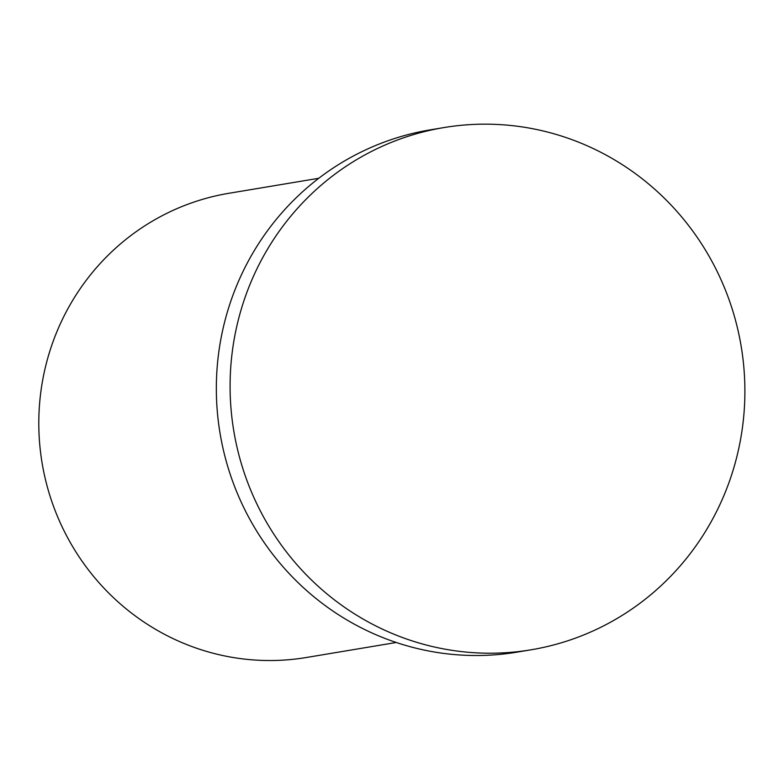 <?xml version="1.0" encoding="UTF-8"?>
<svg xmlns="http://www.w3.org/2000/svg" width="784" height="784" viewBox="0 0 784 784"><rect width="100%" height="100%" fill="white"/><g stroke="black" fill="none" stroke-linecap="round" stroke-linejoin="round"><path stroke-width="1.18" d="M396.273 642.488L306.358 657.502A235.318 228.614 -99.5 0 1 289.335 659.667A235.318 228.614 -99.5 0 1 40.807 454.308A235.318 228.614 -99.5 0 1 228.859 193.295L318.774 178.282M511.932 652.239A264.727 257.191 -99.5 0 1 232.348 421.214A264.727 257.191 -99.5 0 1 443.891 127.576A264.727 257.191 -99.5 0 1 741.174 346.342A264.727 257.191 -99.5 0 1 531.082 649.799A264.727 257.191 -99.5 0 1 511.932 652.239M531.082 649.799L517.332 652.102A264.727 257.191 -99.5 0 1 498.193 654.542A264.727 257.191 -99.5 0 1 218.599 423.507A264.727 257.191 -99.5 0 1 430.151 129.87L443.891 127.576"/></g></svg>
